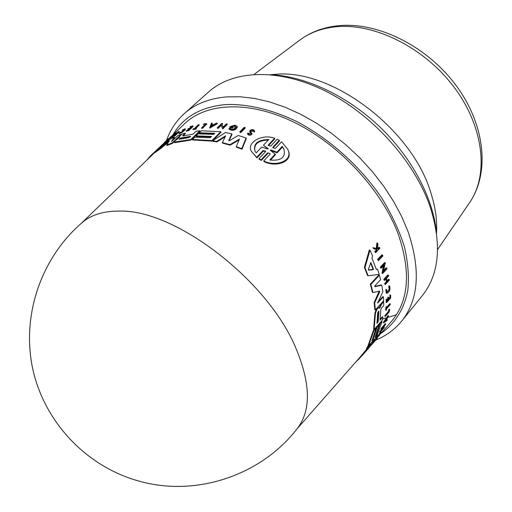 <?xml version="1.0" encoding="UTF-8"?>
<svg xmlns="http://www.w3.org/2000/svg" width="512" height="512" viewBox="0 0 512 512"><rect width="100%" height="100%" fill="white"/><g stroke="black" fill="none" stroke-linecap="round" stroke-linejoin="round"><path stroke-width="0.77" d="M429.958 206.234C442.074 244.166 439.482 274.029 422.17 295.834L401.722 321.043C418.726 299.629 420.845 269.843 408.077 231.693L401.645 216.474L393.478 201.222L383.68 186.202L372.397 171.661L359.802 157.85L346.112 145.018L331.558 133.37L316.397 123.098L300.877 114.368L285.274 107.309L269.83 101.997L254.803 98.483L240.416 96.787L226.874 96.877C209.331 98.362 195.168 103.917 184.378 113.542L208.614 91.949C232.928 70.086 278.387 67.834 325.165 90.925C371.872 113.978 414.189 160.845 429.958 206.234M396.403 314.797L382.509 319.021M295.808 347.955C310.637 383.475 311.213 410.221 297.536 428.192C261.69 475.194 196.23 497.542 138.547 480.973C86.022 466.374 44 421.658 32.634 368.365C21.363 315.027 41.344 257.562 82.17 222.573C91.219 214.797 103.674 210.97 119.539 211.104C174.886 209.299 267.482 279.782 295.808 347.955M237.069 126.374L237.363 127.149C235.418 130.419 232.717 131.136 229.261 129.318L229.037 128.8C232.486 130.618 235.187 129.894 237.139 126.63L235.923 125.389L234.637 125.139L229.638 126.906L232.294 127.373L232.749 126.918L231.219 126.643C233.318 125.606 234.848 125.613 235.808 126.662L235.878 126.893C234.522 129.158 232.646 129.664 230.259 128.403L228.934 128.467L229.037 128.8M235.891 126.97L232.115 126.803M250.669 131.514L250.675 130.765L251.52 130.246L253.126 130.362L253.581 131.245L254.496 131.347L254.464 130.611C252.902 129.216 251.309 129.299 249.677 130.861L250.861 133.427L247.52 133.216L247.558 133.824C248.954 135.04 250.355 134.957 251.75 133.574L250.669 131.514M254.464 130.611L254.496 131.347M251.84 133.331L251.981 134.118C250.586 135.501 249.19 135.584 247.789 134.362L247.558 133.824M184.384 129.606L182.477 130.586L182.253 130.086L184.538 129.152C183.277 130.925 181.613 132.115 179.546 132.71L178.906 133.178C181.504 132.429 183.597 130.938 185.19 128.704L182.253 130.086M267.584 152.883L270.125 153.472L270.029 154.195L263.75 160.986C276.128 167.238 293.939 160.742 287.674 149.19L281.517 141.773L275.379 148.41L272.845 147.821L272.941 147.123L279.27 140.314L277.152 139.232L270.81 146.022L268.307 145.517L268.41 144.826L274.586 138.246C262.291 133.53 246.24 142.445 251.315 151.296L256.717 157.299L263.027 150.566L265.542 151.066L265.44 151.776L258.95 158.726L261.107 159.853L267.584 152.883L267.84 153.491L261.363 160.461L259.206 159.328L258.95 158.726M378.458 260.595L377.549 259.43L381.978 254.778L382.566 255.072L378.138 259.731L378.458 260.595L382.88 255.936L382.566 255.072M385.267 316.39L384.774 316.128L384.883 315.526L388.467 311.475L388.787 309.638L389.178 309.197L389.67 309.453L388.96 311.731L385.267 316.39L389.235 311.891L389.67 309.453M386.163 310.362L385.67 310.099L385.946 306.944L386.285 306.566L386.784 306.829L386.163 310.362L386.63 308.685L390.291 304.563L390.349 303.936L386.688 308.051L386.784 306.829M386.758 307.149L389.85 303.674L390.349 303.936M386.259 293.069L385.83 289.382L386.733 289.658L386.349 289.651L386.771 293.338C389.645 292.013 390.586 289.568 389.594 285.997L389.619 289.664C388.87 291.814 388.019 292.787 387.066 292.582L386.733 289.658M386.861 292.397L389.101 289.395L388.787 286.477L389.069 285.728L389.594 285.997M388.678 298.854L389.805 297.6L390.15 294.893L390.662 295.155L390.31 297.862L388.678 299.686L388.672 297.376L388.173 297.926L388.186 300.237L386.982 301.581L386.97 299.27L386.63 299.648L386.637 302.566L390.656 298.067L390.662 295.155M386.637 302.566L386.131 302.304L386.118 299.386L386.464 299.002L386.97 299.27M386.982 300.749L387.68 299.974L387.667 297.664L388.16 297.107L388.672 297.376M384.448 280.467L383.744 279.418L387.859 274.95L388.397 275.226L384.288 279.699L384.448 280.467L386.278 278.47L386.918 281.894L385.088 283.891L385.216 284.646L389.306 280.166L389.184 279.418L387.162 281.626L386.522 278.208L388.557 275.994L388.397 275.226M387.034 280.909L388.653 279.142L389.184 279.418M385.216 284.646L384.557 283.622L386.387 281.619L385.882 278.906M376.582 338.528L376.09 338.259L378.278 334.963L378.861 335.277L376.582 338.528L381.504 332.218L380.346 333.267L379.347 334.931L380.762 333.19L379.238 335.469L377.344 337.568L378.861 335.277M379.347 334.931L378.854 334.669L379.853 333.011L381.018 331.955L381.491 332.211M296.749 429.19L360.986 356.083L366.822 348.883M367.846 346.048L368.339 346.31L366.88 348.915L366.387 348.646L368.224 345.67M372.358 341.542L374.49 339.379L374.982 339.642L368.339 346.31M372.723 339.059L376.698 326.816L378.618 324.64L379.11 324.902L377.19 327.078L373.222 339.309L372.032 340.672L375.994 328.442L373.824 330.899L368.57 345.862L376.646 336.653L381.984 321.645L380.064 323.821L376.07 336.064L375.123 337.146L379.11 324.902M377.338 331.424L379.571 323.558L381.491 321.389L381.984 321.645M368.57 345.862L368.077 345.594L373.325 330.637L375.494 328.179L375.994 328.442M374.01 341.216L376.435 338.445M381.459 329.165L380.973 328.902L381.184 328.384L385.325 323.674L385.811 323.93L381.67 328.646L384.371 325.843L379.974 332.442L384.102 327.731L381.357 330.637L385.811 323.93M383.68 327.174L384.346 327.232M379.974 332.442L379.482 332.179L381.754 328.832M386.413 319.834L387.334 319.782L386.176 320.595L388.518 315.75L383.699 322.854L387.11 320.454L387.334 319.782M383.699 322.854L383.213 322.592L388.026 315.494L388.518 315.75M383.776 270.374L386.163 267.808L386.714 268.09L383.558 271.482L384.877 264.243L385.446 263.635L385.197 262.816L384.634 262.528L380.243 267.2L381.069 268.314L384.154 265.024L382.573 273.587L382.016 273.299L383.405 265.818M380.134 319.168L382.362 316.653L382.854 316.915L379.994 320.147L380.838 309.51L381.421 308.07L383.731 305.485L383.68 301.786L381.766 303.917L379.552 308.237L378.944 307.789L377.958 308.16L377.005 309.216L375.443 313.267L374.099 329.53L382.266 320.275L382.854 316.915M374.099 329.53L373.606 329.267L374.938 312.998L376.493 308.947L377.446 307.885L378.867 307.75M379.174 307.955L381.261 303.648L383.174 301.517L383.68 301.786M377.69 302.317L382.88 296.576L383.392 296.845L377.645 303.046L382.842 291.757L381.773 285.197L374.918 286.752L374.963 285.779L380.576 279.699L379.424 275.238L370.886 284.41L372.934 292.525L379.59 291.117L379.622 292.109L374.694 302.765L375.334 309.978L383.642 300.73L383.392 296.845M375.334 309.978L374.816 309.702L374.17 302.49L379.213 291.149M372.934 292.525L372.39 292.237L370.33 284.115L378.867 274.95L379.424 275.238M374.771 286.419L381.235 284.922L381.773 285.197M171.949 135.904L184.416 123.885C206.426 102.509 249.632 100.269 295.034 122.758C340.371 145.21 382.298 190.861 398.426 234.714C411.104 272.205 408.755 301.126 391.386 321.485L380.768 333.568C394.688 324.019 404.186 309.299 407.84 290.278C409.165 276.89 408.032 262.419 404.435 246.861C399.392 230.925 391.981 214.893 382.202 198.765C360.864 166.854 329.498 138.605 296.301 121.312C271.379 109.402 247.046 103.763 225.818 104.557C200.736 106.867 183.078 117.037 172.838 135.053M376.16 269.024L377.6 269.21L376.282 269.376L371.962 257.984L372.576 255.923L369.978 250.182L364.992 267.706L368.128 275.814L379.174 274.342L377.6 269.21M368.128 275.814L367.546 275.514L364.39 267.392L369.35 249.862L369.978 250.182M368.352 269.914L372.557 269.459L372.806 268.64L370.528 262.688M378.278 334.963L378.765 335.226M388.787 286.477L389.306 286.746M377.549 259.43L378.138 259.731M384.883 315.526L385.376 315.789M388.467 311.475L388.96 311.731M388.787 309.638L389.28 309.894M385.946 306.944L386.445 307.206M385.83 289.382L386.349 289.651M373.914 248.819L376.64 249.517L376.954 250.253L375.309 251.955L375.603 252.64L379.853 248.23L379.558 247.552L378.061 249.107L377.312 248.915L378.01 244.045L377.594 243.136L376.826 248.794L373.51 247.936L373.914 248.819L372.883 247.616L376.211 248.48L376.973 242.822L377.594 243.136M375.603 252.64L374.701 251.648L376.346 249.939L376.102 249.382M376.346 249.939L376.954 250.253M374.701 251.648L375.309 251.955M377.331 248.768L378.95 247.245L379.558 247.552M377.453 248.8L378.061 249.107M376.211 248.48L376.826 248.794M372.883 247.616L373.51 247.936M386.118 299.386L386.63 299.648M389.798 295.29L390.304 295.552M389.805 297.6L390.31 297.862M387.667 297.664L388.173 297.926M387.68 299.974L388.186 300.237M383.744 279.418L384.288 279.699M384.557 283.622L385.088 283.891M386.387 281.619L386.918 281.894M372.864 343.277L370.746 345.683M366.88 348.915L371.398 344.243L361.478 356.365L369.395 347.347L365.67 351.494L372.499 343.437L374.982 339.642M364.192 352.013L364.685 352.282M360.979 356.09L361.478 356.365M358.214 359.238L358.566 359.437L355.994 361.766M361.389 356.314L358.566 359.437M379.571 323.558L380.064 323.821M375.68 335.853L376.07 336.064M373.325 330.637L373.824 330.899M376.698 326.816L377.19 327.078M372.73 339.046L373.222 339.309M372.698 343.155L377.402 338.182L372.941 343.283M381.184 328.384L381.67 328.646M384.922 321.466L386.406 319.29L385.978 320.736L384.922 321.466M385.568 320.518L385.978 320.736M379.853 333.011L380.346 333.267M380.243 267.2L381.069 268.314M382.573 273.587L386.925 268.896L386.714 268.09M385.197 262.816L380.813 267.488M364.39 267.392L364.992 267.706M368.678 270.246L368.365 269.427L370.861 262.56L373.389 268.941L373.139 269.76L368.461 270.131M377.677 312.826L378.765 311.091L378.893 311.462L378.163 321.69L377.018 323.379L377.677 312.826M376.832 322.989L377.664 321.427L378.387 311.213L378.893 311.462M381.261 303.648L381.766 303.917M379.571 307.187L380.077 307.456M377.446 307.885L377.958 308.16M370.33 284.115L370.886 284.41M374.17 302.49L374.694 302.765M179.187 136.934L176.781 139.251M174.202 141.728L172.435 143.424L166.867 145.542L166.63 145.043L172.205 142.925L181.133 134.349L178.042 135.456L171.411 141.542L174.253 137.075L169.754 139.424L160.307 147.386L166.304 141.606L163.706 143.501L154.854 152.006L169.357 140.819L166.63 145.043M168.608 141.971L159.904 149.178L155.104 152.525L154.854 152.006M166.304 141.606L166.522 142.138M174.253 137.075L174.483 137.581L172.262 141.005M239.078 140L230.15 145.184L222.579 143.162L222.349 142.63L229.92 144.646L239.462 139.104L236.25 146.656L241.773 148.659L246.093 137.958L238.163 135.482L229.67 140.57L228.717 140.506L231.795 133.837L225.446 132.518L212.589 140.717L216.672 141.421L225.613 135.821L222.349 142.63M225.152 136.762L216.902 141.939L212.819 141.229L212.589 140.717M231.795 133.837L232.019 134.362L229.024 140.685M246.093 137.958L246.33 138.509L242.01 149.216L236.486 147.206L236.25 146.656M185.171 133.158L182.01 134.067L179.949 136.051L179.136 137.312L179.526 137.453L174.822 140.973L174.157 142.067L174.387 142.566L175.194 142.598L191.053 140.038L199.987 131.347L199.763 130.854L196.141 131.168L193.024 134.189L182.752 135.981L182.682 135.558L185.171 133.158L185.395 133.658L183.059 135.91M214.266 133.773L199.424 133.306L199.2 132.806L214.707 133.331L213.664 134.368L198.157 133.824L196.051 135.872L211.571 136.435L210.253 137.734L194.739 137.152L192.358 139.462L211.904 140.608L220.806 131.77L201.299 130.765L199.2 132.806M220.806 131.77L221.03 132.275L212.134 141.12L192.589 139.962L192.358 139.462M211.13 136.87L196.275 136.371L196.051 135.872M154.989 152.282L81.21 223.405M232.749 126.918L232.966 127.437L232.512 127.891L229.862 127.418L229.638 126.906M171.898 135.789L172.134 136.301L167.603 140.653L167.366 140.141L171.898 135.789L168.154 139.283L168.525 138.522L164.006 142.867L167.629 139.424L167.366 140.141M167.462 140.339L165.741 141.997M227.059 123.955L227.277 124.461L222.726 128.973L222.509 128.467L227.059 123.955L226.33 123.866L223.034 127.13L221.824 124.058L222.413 123.475L221.709 123.418L217.152 127.91L217.856 127.968L221.062 124.806L222.509 128.467M221.267 125.325L218.08 128.474L217.152 127.91M222.413 123.475L222.63 123.981L222.042 124.563L223.046 127.117M217.152 123.174L217.37 123.674L209.92 128.083L209.696 127.59L217.152 123.174L216.301 123.155L213.754 124.653L211.661 124.646L212.243 123.142L212.07 124.646M174.438 135.437L172.147 137.51L171.661 137.811L171.424 137.306L176.096 133.85L174.675 135.43L179.002 131.283L174.099 134.906L176.237 132.858L171.424 137.306M176.237 132.858L176.467 133.363L176.032 133.786M179.002 131.283L179.232 131.782L174.906 135.936L174.394 136.211L174.163 135.706M192.954 125.875L193.171 126.368L188.832 130.554L186.31 131.258L186.086 130.765L188.608 130.061L192.954 125.875L190.426 126.586L190.042 126.957L192.038 126.387L190.272 128.083L188.282 128.653L187.75 129.165L189.741 128.595L188.442 129.843L186.086 130.765M188.928 129.376L187.974 129.658L187.75 129.165M191.226 127.168L190.266 127.45L190.042 126.957M250.874 133.382L249.843 131.827M254.726 131.891L253.811 131.789L253.581 131.245M253.619 131.091L250.81 131.482M185.19 128.704L185.414 129.197C183.821 131.437 181.728 132.928 179.136 133.677L178.906 133.178M196.288 128.205L196.141 129.056L193.075 129.594L192.858 129.094L195.917 128.563L196.288 128.205L195.008 128.416L198.989 124.57L198.374 124.678L194.4 128.518L192.858 129.094M198.989 124.57L199.206 125.062L195.891 128.269M206.56 123.622L206.778 124.115L202.432 128.339L201.773 128.39L201.555 127.898L202.214 127.846L206.56 123.622L203.942 123.872L203.514 124.288L205.472 124.096L201.555 127.898M204.89 124.659L203.731 124.781L203.514 124.288M245.018 127.52L245.242 128.051L240.73 132.64L239.706 131.898L240.499 132.109L245.018 127.52L244.23 127.309L239.706 131.898M287.936 149.83L287.93 149.824C294.208 161.312 276.557 167.949 264.006 161.6L263.75 160.986M265.606 151.392L263.277 151.162L256.973 157.894L251.315 151.296M274.586 138.246L274.829 138.835L268.659 145.421L268.41 144.826M279.27 140.314L279.52 140.915L273.19 147.725L272.941 147.123M284.154 149.658L282.272 146.368L283.923 149.094C285.85 157.459 281.12 161.094 269.747 160L275.162 154.112L270.234 150.272L270.97 149.952L276.934 152.179L282.272 146.368M275.162 154.112L275.418 154.733L270.47 160.122M268.077 148.928L263.418 145.235L268.16 148.614L267.437 148.941L261.67 147.091L256.179 152.915L254.848 150.81C253.267 143.558 257.933 139.789 268.838 139.494L263.418 145.235M261.363 160.461L261.107 159.853M282.528 146.989L277.19 152.8L270.56 150.566M277.19 152.8L276.934 152.179M268.339 140.019C258.33 140.467 253.83 144.058 254.842 150.79M256.973 157.894L256.717 157.299M161.344 145.453L164.147 143.162M240.73 132.64L240.499 132.109M202.432 128.339L202.214 127.846M196.141 129.056L195.917 128.563M248.71 133.811L248.48 133.274M188.832 130.554L188.608 130.061M172.147 137.51L171.917 137.005M174.074 135.661L173.843 135.155M174.906 135.936L174.675 135.43M212.243 123.142L211.411 123.162L209.696 127.59M212.499 125.402L211.776 125.402L211.565 125.958M211.776 125.402L211.558 124.902L213.325 124.909L211.04 126.278L211.558 124.902M218.08 128.474L217.856 127.968M222.042 124.563L221.824 124.058M164.602 142.822L164.448 142.49M232.512 127.891L232.294 127.373M230.349 128.55L230.182 128.166M146.784 160.179L150.381 155.936L163.206 143.891L152.122 154.253M150.63 156.461L150.381 155.936M212.134 141.12L211.904 140.608M174.157 142.067L190.829 139.539L199.763 130.854M191.053 140.038L190.829 139.539M179.136 139.322L180.454 138.054L190.618 136.39L188.947 137.574L179.136 139.322M190.451 136.8L180.685 138.554L179.475 139.213M216.902 141.939L216.672 141.421M230.15 145.184L229.92 144.646M242.01 149.216L241.773 148.659M159.904 149.178L159.667 148.672M172.435 143.424L172.205 142.925M181.312 134.739L181.133 134.349M436.538 232.742C437.261 220.614 435.475 207.661 431.174 193.888C413.005 129.914 332.224 68.838 275.795 74.298L270.976 74.675M254.15 74.394L299.507 40.282C309.715 32.57 322.182 28.038 336.902 26.688C375.61 23.168 425.485 48.358 454.79 88.141C484.205 127.898 488.736 175.245 469.574 202.643C490.106 172.742 485.056 125.005 456.544 86.086C427.987 47.072 379.501 22.182 339.616 25.6M370.618 262.579L371.053 262.797M372.806 268.64L373.389 268.941M372.557 269.459L373.139 269.76M374.938 312.998L375.443 313.267M376.493 308.947L377.005 309.216M377.664 321.427L378.163 321.69M379.091 291.834L379.622 292.109M377.555 302.79L377.875 302.957M268.141 148.864L267.949 148.397M271.219 150.554L270.97 149.952M263.277 151.162L263.027 150.566M250.061 132.346L249.837 131.802M175.194 142.598L174.963 142.099M182.861 135.955L182.682 135.558M180.685 138.554L180.454 138.054M190.477 136.768L190.266 136.301M168.826 141.645L168.64 141.248M436.57 233.133C433.267 198.106 411.968 157.702 379.571 126.669C347.066 95.738 305.728 76.339 270.586 74.656M375.776 340.058C386.067 335.891 394.714 329.555 401.722 321.043M386.253 293.069L386.771 293.338M378.438 307.52L378.944 307.789M284.128 149.587L283.923 149.094M251.949 133.51L251.712 132.96M249.926 132.128L249.696 131.584M179.322 137.734L179.136 137.312M166.56 140.41C170.24 129.914 176.179 120.954 184.378 113.542M299.507 40.282C310.714 31.898 324.019 27.008 339.43 25.613M469.574 202.643L437.594 249.536"/></g></svg>
